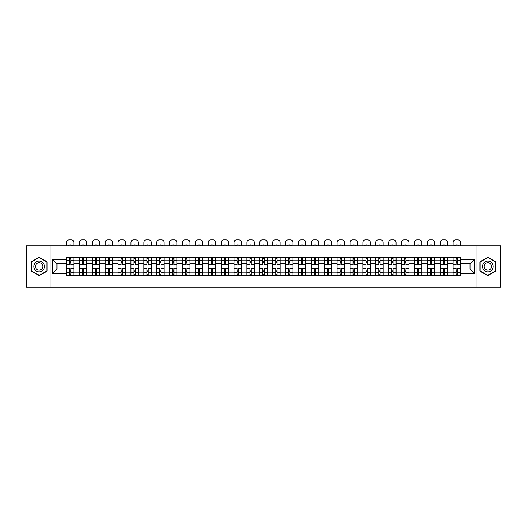 <?xml version="1.0" encoding="UTF-8"?>
<svg xmlns="http://www.w3.org/2000/svg" width="527" height="527" viewBox="0 0 527 527"><rect width="100%" height="100%" fill="white"/><g stroke="black" fill="none" stroke-linecap="round" stroke-linejoin="round"><path stroke-width="0.79" d="M476.033 287.103L500.65 287.103L500.65 245.799L26.35 245.799L26.35 287.103L476.033 287.103L476.033 245.799M79.379 275.331L79.379 260.094L73.932 260.094L73.932 275.331M73.932 260.094L73.932 257.571M79.379 260.094L79.379 257.571M86.817 257.571L86.817 275.331M92.265 275.331L92.265 257.571M99.702 257.571L99.702 275.331M105.15 275.331L105.15 257.571M112.587 257.571L112.587 275.331M118.035 275.331L118.035 257.571M125.472 257.571L125.472 275.331M130.927 275.331L130.927 257.571M138.357 257.571L138.357 275.331M143.812 275.331L143.812 257.571M151.242 257.571L151.242 275.331M156.697 275.331L156.697 257.571M164.128 257.571L164.128 275.331M169.582 275.331L169.582 257.571M177.013 257.571L177.013 275.331M182.467 275.331L182.467 257.571M189.904 257.571L189.904 275.331M195.352 275.331L195.352 257.571M202.79 257.571L202.79 275.331M208.237 275.331L208.237 257.571M215.675 257.571L215.675 275.331M221.123 275.331L221.123 257.571M228.56 257.571L228.56 275.331M234.014 275.331L234.014 257.571M241.445 257.571L241.445 275.331M246.899 275.331L246.899 257.571M254.33 257.571L254.33 275.331M259.785 275.331L259.785 257.571M267.215 257.571L267.215 275.331M272.67 275.331L272.67 257.571M280.1 257.571L280.1 275.331M285.555 275.331L285.555 257.571M292.986 257.571L292.986 275.331M298.44 275.331L298.44 257.571M305.877 257.571L305.877 275.331M311.325 275.331L311.325 257.571M318.763 257.571L318.763 275.331M324.21 275.331L324.21 257.571M331.648 257.571L331.648 275.331M337.096 275.331L337.096 257.571M344.533 257.571L344.533 275.331M349.987 275.331L349.987 257.571M357.418 257.571L357.418 275.331M362.872 275.331L362.872 257.571M370.303 257.571L370.303 275.331M375.758 275.331L375.758 257.571M383.188 257.571L383.188 275.331M388.643 275.331L388.643 257.571M396.073 257.571L396.073 275.331M401.528 275.331L401.528 257.571M408.965 257.571L408.965 275.331M414.413 275.331L414.413 257.571M421.85 257.571L421.85 275.331M427.298 275.331L427.298 257.571M434.735 257.571L434.735 275.331M440.183 275.331L440.183 257.571M447.621 257.571L447.621 275.331M453.068 275.331L453.068 257.571M453.068 269.014L447.621 269.014M440.183 269.014L434.735 269.014M427.298 269.014L421.85 269.014M414.413 269.014L408.965 269.014M401.528 269.014L396.073 269.014M388.643 269.014L383.188 269.014M375.758 269.014L370.303 269.014M362.872 269.014L357.418 269.014M349.987 269.014L344.533 269.014M337.096 269.014L331.648 269.014M324.21 269.014L318.763 269.014M311.325 269.014L305.877 269.014M298.44 269.014L292.986 269.014M285.555 269.014L280.1 269.014M272.67 269.014L267.215 269.014M259.785 269.014L254.33 269.014M246.899 269.014L241.445 269.014M234.014 269.014L228.56 269.014M221.123 269.014L215.675 269.014M208.237 269.014L202.79 269.014M195.352 269.014L189.904 269.014M182.467 269.014L177.013 269.014M169.582 269.014L164.128 269.014M156.697 269.014L151.242 269.014M143.812 269.014L138.357 269.014M130.927 269.014L125.472 269.014M118.035 269.014L112.587 269.014M105.15 269.014L99.702 269.014M92.265 269.014L86.817 269.014M79.379 269.014L73.932 269.014M453.068 263.895L447.621 263.895M440.183 263.895L434.735 263.895M427.298 263.895L421.85 263.895M414.413 263.895L408.965 263.895M401.528 263.895L396.073 263.895M388.643 263.895L383.188 263.895M375.758 263.895L370.303 263.895M362.872 263.895L357.418 263.895M349.987 263.895L344.533 263.895M337.096 263.895L331.648 263.895M324.21 263.895L318.763 263.895M311.325 263.895L305.877 263.895M298.44 263.895L292.986 263.895M285.555 263.895L280.1 263.895M272.67 263.895L267.215 263.895M259.785 263.895L254.33 263.895M246.899 263.895L241.445 263.895M234.014 263.895L228.56 263.895M221.123 263.895L215.675 263.895M208.237 263.895L202.79 263.895M195.352 263.895L189.904 263.895M182.467 263.895L177.013 263.895M169.582 263.895L164.128 263.895M156.697 263.895L151.242 263.895M143.812 263.895L138.357 263.895M130.927 263.895L125.472 263.895M118.035 263.895L112.587 263.895M105.15 263.895L99.702 263.895M92.265 263.895L86.817 263.895M79.379 263.895L73.932 263.895M56.995 269.014L66.494 269.014L66.494 263.895L56.995 263.895L56.995 269.014L52.614 273.394L52.614 259.515L66.494 259.515L66.494 263.895M460.506 263.895L460.506 269.014L470.005 269.014L470.005 263.895L460.506 263.895L460.506 257.571L66.494 257.571L66.494 259.515M460.506 259.515L474.386 259.515L474.386 273.394L460.506 273.394L460.506 269.014M66.494 269.014L66.494 275.331L460.506 275.331L460.506 273.394M66.494 273.394L52.614 273.394M50.967 287.103L50.967 245.799M47.127 261.853L39.156 257.248L31.185 261.853L31.185 271.056L39.156 275.654L47.127 271.056L47.127 261.853M495.815 261.853L487.844 257.248L479.873 261.853L479.873 271.056L487.844 275.654L495.815 271.056L495.815 261.853M70.875 274.093L69.551 274.093M69.551 258.81L70.875 258.81M83.76 274.093L82.436 274.093M82.436 258.81L83.76 258.81M96.645 274.093L95.321 274.093M95.321 258.81L96.645 258.81M109.53 274.093L108.206 274.093M108.206 258.81L109.53 258.81M122.416 274.093L121.091 274.093M121.091 258.81L122.416 258.81M135.301 274.093L133.983 274.093M133.983 258.81L135.301 258.81M148.186 274.093L146.868 274.093M146.868 258.81L148.186 258.81M161.071 274.093L159.753 274.093M159.753 258.81L161.071 258.81M173.963 274.093L172.639 274.093M172.639 258.81L173.963 258.81M186.848 274.093L185.524 274.093M185.524 258.81L186.848 258.81M199.733 274.093L198.409 274.093M198.409 258.81L199.733 258.81M212.618 274.093L211.294 274.093M211.294 258.81L212.618 258.81M225.503 274.093L224.179 274.093M224.179 258.81L225.503 258.81M238.388 274.093L237.064 274.093M237.064 258.81L238.388 258.81M251.274 274.093L249.956 274.093M249.956 258.81L251.274 258.81M264.159 274.093L262.841 274.093M262.841 258.81L264.159 258.81M277.044 274.093L275.726 274.093M275.726 258.81L277.044 258.81M289.936 274.093L288.612 274.093M288.612 258.81L289.936 258.81M302.821 274.093L301.497 274.093M301.497 258.81L302.821 258.81M315.706 274.093L314.382 274.093M314.382 258.81L315.706 258.81M328.591 274.093L327.267 274.093M327.267 258.81L328.591 258.81M341.476 274.093L340.152 274.093M340.152 258.81L341.476 258.81M354.361 274.093L353.037 274.093M353.037 258.81L354.361 258.81M367.247 274.093L365.929 274.093M365.929 258.81L367.247 258.81M380.132 274.093L378.814 274.093M378.814 258.81L380.132 258.81M393.017 274.093L391.699 274.093M391.699 258.81L393.017 258.81M405.909 274.093L404.584 274.093M404.584 258.81L405.909 258.81M418.794 274.093L417.47 274.093M417.47 258.81L418.794 258.81M431.679 274.093L430.355 274.093M430.355 258.81L431.679 258.81M444.564 274.093L443.24 274.093M443.24 258.81L444.564 258.81M457.449 274.093L456.125 274.093M456.125 258.81L457.449 258.81M52.614 259.515L56.995 263.895M470.005 269.014L474.386 273.394M470.005 263.895L474.386 259.515M73.885 275.331L73.885 264.514L70.875 264.514L70.875 257.571M69.551 257.571L69.551 264.514L66.534 264.514L66.534 257.571M73.885 264.514L73.885 257.571M66.534 275.331L66.534 268.395L69.551 268.395L69.551 275.331M70.875 275.331L70.875 268.395L73.885 268.395M69.551 262.696L70.875 262.696M66.534 268.395L66.534 264.514M70.875 270.213L69.551 270.213M70.875 274.257L69.551 274.257M69.551 271.286L70.875 271.286M70.875 261.623L69.551 261.623M69.551 258.645L70.875 258.645M73.885 245.799L73.885 242.374A2.477 2.477 0 0 0 71.409 239.897L69.011 239.897A2.477 2.477 0 0 0 66.534 242.374L66.534 245.799M68.312 245.799L68.312 245.22A5.118 5.118 0 0 1 72.113 245.22L72.113 245.799M34.505 269.139A5.369 5.369 0 0 0 41.837 271.102A5.369 5.369 0 0 0 43.8 263.77A5.369 5.369 0 0 0 36.468 261.8A5.369 5.369 0 0 0 34.505 269.139M35.968 268.289A3.676 3.676 0 0 0 40.994 269.64A3.676 3.676 0 0 0 42.338 264.613A3.676 3.676 0 0 0 37.318 263.269A3.676 3.676 0 0 0 35.968 268.289M39.156 257.532L46.877 261.991L46.877 270.911L39.156 275.371L31.429 270.911L31.429 261.991L39.156 257.532M483.2 269.139A5.369 5.369 0 0 0 490.532 271.102A5.369 5.369 0 0 0 492.495 263.77A5.369 5.369 0 0 0 485.163 261.8A5.369 5.369 0 0 0 483.2 269.139M484.662 268.289A3.676 3.676 0 0 0 489.682 269.64A3.676 3.676 0 0 0 491.032 264.613A3.676 3.676 0 0 0 486.006 263.269A3.676 3.676 0 0 0 484.662 268.289M487.844 257.532L495.571 261.991L495.571 270.911L487.844 275.371L480.123 270.911L480.123 261.991L487.844 257.532M86.771 275.331L86.771 264.514L83.76 264.514L83.76 257.571M82.436 257.571L82.436 264.514L79.419 264.514L79.419 257.571M86.771 264.514L86.771 257.571M79.419 275.331L79.419 268.395L82.436 268.395L82.436 275.331M83.76 275.331L83.76 268.395L86.771 268.395M82.436 262.696L83.76 262.696M79.419 268.395L79.419 264.514M83.76 270.213L82.436 270.213M83.76 274.257L82.436 274.257M82.436 271.286L83.76 271.286M83.76 261.623L82.436 261.623M82.436 258.645L83.76 258.645M86.771 245.799L86.771 242.374A2.477 2.477 0 0 0 84.294 239.897L81.902 239.897A2.477 2.477 0 0 0 79.419 242.374L79.419 245.799M81.198 245.799L81.198 245.22A5.118 5.118 0 0 1 84.999 245.22L84.999 245.799M99.662 275.331L99.662 264.514L96.645 264.514L96.645 257.571M95.321 257.571L95.321 264.514L92.311 264.514L92.311 257.571M99.662 264.514L99.662 257.571M92.311 275.331L92.311 268.395L95.321 268.395L95.321 275.331M96.645 275.331L96.645 268.395L99.662 268.395M95.321 262.696L96.645 262.696M92.311 268.395L92.311 264.514M96.645 270.213L95.321 270.213M96.645 274.257L95.321 274.257M95.321 271.286L96.645 271.286M96.645 261.623L95.321 261.623M95.321 258.645L96.645 258.645M99.662 245.799L99.662 242.374A2.477 2.477 0 0 0 97.179 239.897L94.788 239.897A2.477 2.477 0 0 0 92.311 242.374L92.311 245.799M94.083 245.799L94.083 245.22A5.118 5.118 0 0 1 97.884 245.22L97.884 245.799M112.547 275.331L112.547 264.514L109.53 264.514L109.53 257.571M108.206 257.571L108.206 264.514L105.196 264.514L105.196 257.571M112.547 264.514L112.547 257.571M105.196 275.331L105.196 268.395L108.206 268.395L108.206 275.331M109.53 275.331L109.53 268.395L112.547 268.395M108.206 262.696L109.53 262.696M105.196 268.395L105.196 264.514M109.53 270.213L108.206 270.213M109.53 274.257L108.206 274.257M108.206 271.286L109.53 271.286M109.53 261.623L108.206 261.623M108.206 258.645L109.53 258.645M112.547 245.799L112.547 242.374A2.477 2.477 0 0 0 110.064 239.897L107.673 239.897A2.477 2.477 0 0 0 105.196 242.374L105.196 245.799M106.968 245.799L106.968 245.22A5.118 5.118 0 0 1 110.769 245.22L110.769 245.799M125.433 275.331L125.433 264.514L122.416 264.514L122.416 257.571M121.091 257.571L121.091 264.514L118.081 264.514L118.081 257.571M125.433 264.514L125.433 257.571M118.081 275.331L118.081 268.395L121.091 268.395L121.091 275.331M122.416 275.331L122.416 268.395L125.433 268.395M121.091 262.696L122.416 262.696M118.081 268.395L118.081 264.514M122.416 270.213L121.091 270.213M122.416 274.257L121.091 274.257M121.091 271.286L122.416 271.286M122.416 261.623L121.091 261.623M121.091 258.645L122.416 258.645M125.433 245.799L125.433 242.374A2.477 2.477 0 0 0 122.956 239.897L120.558 239.897A2.477 2.477 0 0 0 118.081 242.374L118.081 245.799M119.853 245.799L119.853 245.22A5.118 5.118 0 0 1 123.654 245.22L123.654 245.799M138.318 275.331L138.318 264.514L135.301 264.514L135.301 257.571M133.983 257.571L133.983 264.514L130.966 264.514L130.966 257.571M138.318 264.514L138.318 257.571M130.966 275.331L130.966 268.395L133.983 268.395L133.983 275.331M135.301 275.331L135.301 268.395L138.318 268.395M133.983 262.696L135.301 262.696M130.966 268.395L130.966 264.514M135.301 270.213L133.983 270.213M135.301 274.257L133.983 274.257M133.983 271.286L135.301 271.286M135.301 261.623L133.983 261.623M133.983 258.645L135.301 258.645M138.318 245.799L138.318 242.374A2.477 2.477 0 0 0 135.841 239.897L133.443 239.897A2.477 2.477 0 0 0 130.966 242.374L130.966 245.799M132.738 245.799L132.738 245.22A5.118 5.118 0 0 1 136.539 245.22L136.539 245.799M151.203 275.331L151.203 264.514L148.186 264.514L148.186 257.571M146.868 257.571L146.868 264.514L143.851 264.514L143.851 257.571M151.203 264.514L151.203 257.571M143.851 275.331L143.851 268.395L146.868 268.395L146.868 275.331M148.186 275.331L148.186 268.395L151.203 268.395M146.868 262.696L148.186 262.696M143.851 268.395L143.851 264.514M148.186 270.213L146.868 270.213M148.186 274.257L146.868 274.257M146.868 271.286L148.186 271.286M148.186 261.623L146.868 261.623M146.868 258.645L148.186 258.645M151.203 245.799L151.203 242.374A2.477 2.477 0 0 0 148.726 239.897L146.328 239.897A2.477 2.477 0 0 0 143.851 242.374L143.851 245.799M145.63 245.799L145.63 245.22A5.118 5.118 0 0 1 149.424 245.22L149.424 245.799M164.088 275.331L164.088 264.514L161.071 264.514L161.071 257.571M159.753 257.571L159.753 264.514L156.736 264.514L156.736 257.571M164.088 264.514L164.088 257.571M156.736 275.331L156.736 268.395L159.753 268.395L159.753 275.331M161.071 275.331L161.071 268.395L164.088 268.395M159.753 262.696L161.071 262.696M156.736 268.395L156.736 264.514M161.071 270.213L159.753 270.213M161.071 274.257L159.753 274.257M159.753 271.286L161.071 271.286M161.071 261.623L159.753 261.623M159.753 258.645L161.071 258.645M164.088 245.799L164.088 242.374A2.477 2.477 0 0 0 161.611 239.897L159.213 239.897A2.477 2.477 0 0 0 156.736 242.374L156.736 245.799M158.515 245.799L158.515 245.22A5.118 5.118 0 0 1 162.309 245.22L162.309 245.799M176.973 275.331L176.973 264.514L173.963 264.514L173.963 257.571M172.639 257.571L172.639 264.514L169.622 264.514L169.622 257.571M176.973 264.514L176.973 257.571M169.622 275.331L169.622 268.395L172.639 268.395L172.639 275.331M173.963 275.331L173.963 268.395L176.973 268.395M172.639 262.696L173.963 262.696M169.622 268.395L169.622 264.514M173.963 270.213L172.639 270.213M173.963 274.257L172.639 274.257M172.639 271.286L173.963 271.286M173.963 261.623L172.639 261.623M172.639 258.645L173.963 258.645M176.973 245.799L176.973 242.374A2.477 2.477 0 0 0 174.496 239.897L172.098 239.897A2.477 2.477 0 0 0 169.622 242.374L169.622 245.799M171.4 245.799L171.4 245.22A5.118 5.118 0 0 1 175.201 245.22L175.201 245.799M189.858 275.331L189.858 264.514L186.848 264.514L186.848 257.571M185.524 257.571L185.524 264.514L182.507 264.514L182.507 257.571M189.858 264.514L189.858 257.571M182.507 275.331L182.507 268.395L185.524 268.395L185.524 275.331M186.848 275.331L186.848 268.395L189.858 268.395M185.524 262.696L186.848 262.696M182.507 268.395L182.507 264.514M186.848 270.213L185.524 270.213M186.848 274.257L185.524 274.257M185.524 271.286L186.848 271.286M186.848 261.623L185.524 261.623M185.524 258.645L186.848 258.645M189.858 245.799L189.858 242.374A2.477 2.477 0 0 0 187.381 239.897L184.99 239.897A2.477 2.477 0 0 0 182.507 242.374L182.507 245.799M184.285 245.799L184.285 245.22A5.118 5.118 0 0 1 188.086 245.22L188.086 245.799M202.743 275.331L202.743 264.514L199.733 264.514L199.733 257.571M198.409 257.571L198.409 264.514L195.392 264.514L195.392 257.571M202.743 264.514L202.743 257.571M195.392 275.331L195.392 268.395L198.409 268.395L198.409 275.331M199.733 275.331L199.733 268.395L202.743 268.395M198.409 262.696L199.733 262.696M195.392 268.395L195.392 264.514M199.733 270.213L198.409 270.213M199.733 274.257L198.409 274.257M198.409 271.286L199.733 271.286M199.733 261.623L198.409 261.623M198.409 258.645L199.733 258.645M202.743 245.799L202.743 242.374A2.477 2.477 0 0 0 200.267 239.897L197.875 239.897A2.477 2.477 0 0 0 195.392 242.374L195.392 245.799M197.17 245.799L197.17 245.22A5.118 5.118 0 0 1 200.971 245.22L200.971 245.799M215.635 275.331L215.635 264.514L212.618 264.514L212.618 257.571M211.294 257.571L211.294 264.514L208.284 264.514L208.284 257.571M215.635 264.514L215.635 257.571M208.284 275.331L208.284 268.395L211.294 268.395L211.294 275.331M212.618 275.331L212.618 268.395L215.635 268.395M211.294 262.696L212.618 262.696M208.284 268.395L208.284 264.514M212.618 270.213L211.294 270.213M212.618 274.257L211.294 274.257M211.294 271.286L212.618 271.286M212.618 261.623L211.294 261.623M211.294 258.645L212.618 258.645M215.635 245.799L215.635 242.374A2.477 2.477 0 0 0 213.152 239.897L210.76 239.897A2.477 2.477 0 0 0 208.284 242.374L208.284 245.799M210.056 245.799L210.056 245.22A5.118 5.118 0 0 1 213.857 245.22L213.857 245.799M228.52 275.331L228.52 264.514L225.503 264.514L225.503 257.571M224.179 257.571L224.179 264.514L221.169 264.514L221.169 257.571M228.52 264.514L228.52 257.571M221.169 275.331L221.169 268.395L224.179 268.395L224.179 275.331M225.503 275.331L225.503 268.395L228.52 268.395M224.179 262.696L225.503 262.696M221.169 268.395L221.169 264.514M225.503 270.213L224.179 270.213M225.503 274.257L224.179 274.257M224.179 271.286L225.503 271.286M225.503 261.623L224.179 261.623M224.179 258.645L225.503 258.645M228.52 245.799L228.52 242.374A2.477 2.477 0 0 0 226.037 239.897L223.646 239.897A2.477 2.477 0 0 0 221.169 242.374L221.169 245.799M222.941 245.799L222.941 245.22A5.118 5.118 0 0 1 226.742 245.22L226.742 245.799M241.406 275.331L241.406 264.514L238.388 264.514L238.388 257.571M237.064 257.571L237.064 264.514L234.054 264.514L234.054 257.571M241.406 264.514L241.406 257.571M234.054 275.331L234.054 268.395L237.064 268.395L237.064 275.331M238.388 275.331L238.388 268.395L241.406 268.395M237.064 262.696L238.388 262.696M234.054 268.395L234.054 264.514M238.388 270.213L237.064 270.213M238.388 274.257L237.064 274.257M237.064 271.286L238.388 271.286M238.388 261.623L237.064 261.623M237.064 258.645L238.388 258.645M241.406 245.799L241.406 242.374A2.477 2.477 0 0 0 238.929 239.897L236.531 239.897A2.477 2.477 0 0 0 234.054 242.374L234.054 245.799M235.826 245.799L235.826 245.22A5.118 5.118 0 0 1 239.627 245.22L239.627 245.799M254.291 275.331L254.291 264.514L251.274 264.514L251.274 257.571M249.956 257.571L249.956 264.514L246.939 264.514L246.939 257.571M254.291 264.514L254.291 257.571M246.939 275.331L246.939 268.395L249.956 268.395L249.956 275.331M251.274 275.331L251.274 268.395L254.291 268.395M249.956 262.696L251.274 262.696M246.939 268.395L246.939 264.514M251.274 270.213L249.956 270.213M251.274 274.257L249.956 274.257M249.956 271.286L251.274 271.286M251.274 261.623L249.956 261.623M249.956 258.645L251.274 258.645M254.291 245.799L254.291 242.374A2.477 2.477 0 0 0 251.814 239.897L249.416 239.897A2.477 2.477 0 0 0 246.939 242.374L246.939 245.799M248.711 245.799L248.711 245.22A5.118 5.118 0 0 1 252.512 245.22L252.512 245.799M267.176 275.331L267.176 264.514L264.159 264.514L264.159 257.571M262.841 257.571L262.841 264.514L259.824 264.514L259.824 257.571M267.176 264.514L267.176 257.571M259.824 275.331L259.824 268.395L262.841 268.395L262.841 275.331M264.159 275.331L264.159 268.395L267.176 268.395M262.841 262.696L264.159 262.696M259.824 268.395L259.824 264.514M264.159 270.213L262.841 270.213M264.159 274.257L262.841 274.257M262.841 271.286L264.159 271.286M264.159 261.623L262.841 261.623M262.841 258.645L264.159 258.645M267.176 245.799L267.176 242.374A2.477 2.477 0 0 0 264.699 239.897L262.301 239.897A2.477 2.477 0 0 0 259.824 242.374L259.824 245.799M261.603 245.799L261.603 245.22A5.118 5.118 0 0 1 265.397 245.22L265.397 245.799M280.061 275.331L280.061 264.514L277.044 264.514L277.044 257.571M275.726 257.571L275.726 264.514L272.709 264.514L272.709 257.571M280.061 264.514L280.061 257.571M272.709 275.331L272.709 268.395L275.726 268.395L275.726 275.331M277.044 275.331L277.044 268.395L280.061 268.395M275.726 262.696L277.044 262.696M272.709 268.395L272.709 264.514M277.044 270.213L275.726 270.213M277.044 274.257L275.726 274.257M275.726 271.286L277.044 271.286M277.044 261.623L275.726 261.623M275.726 258.645L277.044 258.645M280.061 245.799L280.061 242.374A2.477 2.477 0 0 0 277.584 239.897L275.186 239.897A2.477 2.477 0 0 0 272.709 242.374L272.709 245.799M274.488 245.799L274.488 245.22A5.118 5.118 0 0 1 278.289 245.22L278.289 245.799M292.946 275.331L292.946 264.514L289.936 264.514L289.936 257.571M288.612 257.571L288.612 264.514L285.594 264.514L285.594 257.571M292.946 264.514L292.946 257.571M285.594 275.331L285.594 268.395L288.612 268.395L288.612 275.331M289.936 275.331L289.936 268.395L292.946 268.395M288.612 262.696L289.936 262.696M285.594 268.395L285.594 264.514M289.936 270.213L288.612 270.213M289.936 274.257L288.612 274.257M288.612 271.286L289.936 271.286M289.936 261.623L288.612 261.623M288.612 258.645L289.936 258.645M292.946 245.799L292.946 242.374A2.477 2.477 0 0 0 290.469 239.897L288.071 239.897A2.477 2.477 0 0 0 285.594 242.374L285.594 245.799M287.373 245.799L287.373 245.22A5.118 5.118 0 0 1 291.174 245.22L291.174 245.799M305.831 275.331L305.831 264.514L302.821 264.514L302.821 257.571M301.497 257.571L301.497 264.514L298.48 264.514L298.48 257.571M305.831 264.514L305.831 257.571M298.48 275.331L298.48 268.395L301.497 268.395L301.497 275.331M302.821 275.331L302.821 268.395L305.831 268.395M301.497 262.696L302.821 262.696M298.48 268.395L298.48 264.514M302.821 270.213L301.497 270.213M302.821 274.257L301.497 274.257M301.497 271.286L302.821 271.286M302.821 261.623L301.497 261.623M301.497 258.645L302.821 258.645M305.831 245.799L305.831 242.374A2.477 2.477 0 0 0 303.354 239.897L300.963 239.897A2.477 2.477 0 0 0 298.48 242.374L298.48 245.799M300.258 245.799L300.258 245.22A5.118 5.118 0 0 1 304.059 245.22L304.059 245.799M318.716 275.331L318.716 264.514L315.706 264.514L315.706 257.571M314.382 257.571L314.382 264.514L311.365 264.514L311.365 257.571M318.716 264.514L318.716 257.571M311.365 275.331L311.365 268.395L314.382 268.395L314.382 275.331M315.706 275.331L315.706 268.395L318.716 268.395M314.382 262.696L315.706 262.696M311.365 268.395L311.365 264.514M315.706 270.213L314.382 270.213M315.706 274.257L314.382 274.257M314.382 271.286L315.706 271.286M315.706 261.623L314.382 261.623M314.382 258.645L315.706 258.645M318.716 245.799L318.716 242.374A2.477 2.477 0 0 0 316.24 239.897L313.848 239.897A2.477 2.477 0 0 0 311.365 242.374L311.365 245.799M313.143 245.799L313.143 245.22A5.118 5.118 0 0 1 316.944 245.22L316.944 245.799M331.608 275.331L331.608 264.514L328.591 264.514L328.591 257.571M327.267 257.571L327.267 264.514L324.257 264.514L324.257 257.571M331.608 264.514L331.608 257.571M324.257 275.331L324.257 268.395L327.267 268.395L327.267 275.331M328.591 275.331L328.591 268.395L331.608 268.395M327.267 262.696L328.591 262.696M324.257 268.395L324.257 264.514M328.591 270.213L327.267 270.213M328.591 274.257L327.267 274.257M327.267 271.286L328.591 271.286M328.591 261.623L327.267 261.623M327.267 258.645L328.591 258.645M331.608 245.799L331.608 242.374A2.477 2.477 0 0 0 329.125 239.897L326.733 239.897A2.477 2.477 0 0 0 324.257 242.374L324.257 245.799M326.029 245.799L326.029 245.22A5.118 5.118 0 0 1 329.83 245.22L329.83 245.799M344.493 275.331L344.493 264.514L341.476 264.514L341.476 257.571M340.152 257.571L340.152 264.514L337.142 264.514L337.142 257.571M344.493 264.514L344.493 257.571M337.142 275.331L337.142 268.395L340.152 268.395L340.152 275.331M341.476 275.331L341.476 268.395L344.493 268.395M340.152 262.696L341.476 262.696M337.142 268.395L337.142 264.514M341.476 270.213L340.152 270.213M341.476 274.257L340.152 274.257M340.152 271.286L341.476 271.286M341.476 261.623L340.152 261.623M340.152 258.645L341.476 258.645M344.493 245.799L344.493 242.374A2.477 2.477 0 0 0 342.01 239.897L339.619 239.897A2.477 2.477 0 0 0 337.142 242.374L337.142 245.799M338.914 245.799L338.914 245.22A5.118 5.118 0 0 1 342.715 245.22L342.715 245.799M357.378 275.331L357.378 264.514L354.361 264.514L354.361 257.571M353.037 257.571L353.037 264.514L350.027 264.514L350.027 257.571M357.378 264.514L357.378 257.571M350.027 275.331L350.027 268.395L353.037 268.395L353.037 275.331M354.361 275.331L354.361 268.395L357.378 268.395M353.037 262.696L354.361 262.696M350.027 268.395L350.027 264.514M354.361 270.213L353.037 270.213M354.361 274.257L353.037 274.257M353.037 271.286L354.361 271.286M354.361 261.623L353.037 261.623M353.037 258.645L354.361 258.645M357.378 245.799L357.378 242.374A2.477 2.477 0 0 0 354.902 239.897L352.504 239.897A2.477 2.477 0 0 0 350.027 242.374L350.027 245.799M351.799 245.799L351.799 245.22A5.118 5.118 0 0 1 355.6 245.22L355.6 245.799M370.264 275.331L370.264 264.514L367.247 264.514L367.247 257.571M365.929 257.571L365.929 264.514L362.912 264.514L362.912 257.571M370.264 264.514L370.264 257.571M362.912 275.331L362.912 268.395L365.929 268.395L365.929 275.331M367.247 275.331L367.247 268.395L370.264 268.395M365.929 262.696L367.247 262.696M362.912 268.395L362.912 264.514M367.247 270.213L365.929 270.213M367.247 274.257L365.929 274.257M365.929 271.286L367.247 271.286M367.247 261.623L365.929 261.623M365.929 258.645L367.247 258.645M370.264 245.799L370.264 242.374A2.477 2.477 0 0 0 367.787 239.897L365.389 239.897A2.477 2.477 0 0 0 362.912 242.374L362.912 245.799M364.691 245.799L364.691 245.22A5.118 5.118 0 0 1 368.485 245.22L368.485 245.799M383.149 275.331L383.149 264.514L380.132 264.514L380.132 257.571M378.814 257.571L378.814 264.514L375.797 264.514L375.797 257.571M383.149 264.514L383.149 257.571M375.797 275.331L375.797 268.395L378.814 268.395L378.814 275.331M380.132 275.331L380.132 268.395L383.149 268.395M378.814 262.696L380.132 262.696M375.797 268.395L375.797 264.514M380.132 270.213L378.814 270.213M380.132 274.257L378.814 274.257M378.814 271.286L380.132 271.286M380.132 261.623L378.814 261.623M378.814 258.645L380.132 258.645M383.149 245.799L383.149 242.374A2.477 2.477 0 0 0 380.672 239.897L378.274 239.897A2.477 2.477 0 0 0 375.797 242.374L375.797 245.799M377.576 245.799L377.576 245.22A5.118 5.118 0 0 1 381.37 245.22L381.37 245.799M396.034 275.331L396.034 264.514L393.017 264.514L393.017 257.571M391.699 257.571L391.699 264.514L388.682 264.514L388.682 257.571M396.034 264.514L396.034 257.571M388.682 275.331L388.682 268.395L391.699 268.395L391.699 275.331M393.017 275.331L393.017 268.395L396.034 268.395M391.699 262.696L393.017 262.696M388.682 268.395L388.682 264.514M393.017 270.213L391.699 270.213M393.017 274.257L391.699 274.257M391.699 271.286L393.017 271.286M393.017 261.623L391.699 261.623M391.699 258.645L393.017 258.645M396.034 245.799L396.034 242.374A2.477 2.477 0 0 0 393.557 239.897L391.159 239.897A2.477 2.477 0 0 0 388.682 242.374L388.682 245.799M390.461 245.799L390.461 245.22A5.118 5.118 0 0 1 394.262 245.22L394.262 245.799M408.919 275.331L408.919 264.514L405.909 264.514L405.909 257.571M404.584 257.571L404.584 264.514L401.567 264.514L401.567 257.571M408.919 264.514L408.919 257.571M401.567 275.331L401.567 268.395L404.584 268.395L404.584 275.331M405.909 275.331L405.909 268.395L408.919 268.395M404.584 262.696L405.909 262.696M401.567 268.395L401.567 264.514M405.909 270.213L404.584 270.213M405.909 274.257L404.584 274.257M404.584 271.286L405.909 271.286M405.909 261.623L404.584 261.623M404.584 258.645L405.909 258.645M408.919 245.799L408.919 242.374A2.477 2.477 0 0 0 406.442 239.897L404.044 239.897A2.477 2.477 0 0 0 401.567 242.374L401.567 245.799M403.346 245.799L403.346 245.22A5.118 5.118 0 0 1 407.147 245.22L407.147 245.799M421.804 275.331L421.804 264.514L418.794 264.514L418.794 257.571M417.47 257.571L417.47 264.514L414.453 264.514L414.453 257.571M421.804 264.514L421.804 257.571M414.453 275.331L414.453 268.395L417.47 268.395L417.47 275.331M418.794 275.331L418.794 268.395L421.804 268.395M417.47 262.696L418.794 262.696M414.453 268.395L414.453 264.514M418.794 270.213L417.47 270.213M418.794 274.257L417.47 274.257M417.47 271.286L418.794 271.286M418.794 261.623L417.47 261.623M417.47 258.645L418.794 258.645M421.804 245.799L421.804 242.374A2.477 2.477 0 0 0 419.327 239.897L416.936 239.897A2.477 2.477 0 0 0 414.453 242.374L414.453 245.799M416.231 245.799L416.231 245.22A5.118 5.118 0 0 1 420.032 245.22L420.032 245.799M434.689 275.331L434.689 264.514L431.679 264.514L431.679 257.571M430.355 257.571L430.355 264.514L427.338 264.514L427.338 257.571M434.689 264.514L434.689 257.571M427.338 275.331L427.338 268.395L430.355 268.395L430.355 275.331M431.679 275.331L431.679 268.395L434.689 268.395M430.355 262.696L431.679 262.696M427.338 268.395L427.338 264.514M431.679 270.213L430.355 270.213M431.679 274.257L430.355 274.257M430.355 271.286L431.679 271.286M431.679 261.623L430.355 261.623M430.355 258.645L431.679 258.645M434.689 245.799L434.689 242.374A2.477 2.477 0 0 0 432.212 239.897L429.821 239.897A2.477 2.477 0 0 0 427.338 242.374L427.338 245.799M429.116 245.799L429.116 245.22A5.118 5.118 0 0 1 432.917 245.22L432.917 245.799M447.581 275.331L447.581 264.514L444.564 264.514L444.564 257.571M443.24 257.571L443.24 264.514L440.229 264.514L440.229 257.571M447.581 264.514L447.581 257.571M440.229 275.331L440.229 268.395L443.24 268.395L443.24 275.331M444.564 275.331L444.564 268.395L447.581 268.395M443.24 262.696L444.564 262.696M440.229 268.395L440.229 264.514M444.564 270.213L443.24 270.213M444.564 274.257L443.24 274.257M443.24 271.286L444.564 271.286M444.564 261.623L443.24 261.623M443.24 258.645L444.564 258.645M447.581 245.799L447.581 242.374A2.477 2.477 0 0 0 445.098 239.897L442.706 239.897A2.477 2.477 0 0 0 440.229 242.374L440.229 245.799M442.001 245.799L442.001 245.22A5.118 5.118 0 0 1 445.802 245.22L445.802 245.799M460.466 275.331L460.466 264.514L457.449 264.514L457.449 257.571M456.125 257.571L456.125 264.514L453.115 264.514L453.115 257.571M460.466 264.514L460.466 257.571M453.115 275.331L453.115 268.395L456.125 268.395L456.125 275.331M457.449 275.331L457.449 268.395L460.466 268.395M456.125 262.696L457.449 262.696M453.115 268.395L453.115 264.514M457.449 270.213L456.125 270.213M457.449 274.257L456.125 274.257M456.125 271.286L457.449 271.286M457.449 261.623L456.125 261.623M456.125 258.645L457.449 258.645M460.466 245.799L460.466 242.374A2.477 2.477 0 0 0 457.989 239.897L455.591 239.897A2.477 2.477 0 0 0 453.115 242.374L453.115 245.799M454.887 245.799L454.887 245.22A5.118 5.118 0 0 1 458.688 245.22L458.688 245.799M440.183 260.094L434.735 260.094M427.298 260.094L421.85 260.094M414.413 260.094L408.965 260.094M401.528 260.094L396.073 260.094M388.643 260.094L383.188 260.094M375.758 260.094L370.303 260.094M362.872 260.094L357.418 260.094M349.987 260.094L344.533 260.094M337.096 260.094L331.648 260.094M324.21 260.094L318.763 260.094M311.325 260.094L305.877 260.094M298.44 260.094L292.986 260.094M285.555 260.094L280.1 260.094M272.67 260.094L267.215 260.094M259.785 260.094L254.33 260.094M246.899 260.094L241.445 260.094M234.014 260.094L228.56 260.094M221.123 260.094L215.675 260.094M208.237 260.094L202.79 260.094M195.352 260.094L189.904 260.094M182.467 260.094L177.013 260.094M169.582 260.094L164.128 260.094M156.697 260.094L151.242 260.094M143.812 260.094L138.357 260.094M130.927 260.094L125.472 260.094M118.035 260.094L112.587 260.094M105.15 260.094L99.702 260.094M92.265 260.094L86.817 260.094M453.068 260.094L447.621 260.094M440.183 272.815L434.735 272.815M427.298 272.815L421.85 272.815M414.413 272.815L408.965 272.815M401.528 272.815L396.073 272.815M388.643 272.815L383.188 272.815M375.758 272.815L370.303 272.815M362.872 272.815L357.418 272.815M349.987 272.815L344.533 272.815M337.096 272.815L331.648 272.815M324.21 272.815L318.763 272.815M311.325 272.815L305.877 272.815M298.44 272.815L292.986 272.815M285.555 272.815L280.1 272.815M272.67 272.815L267.215 272.815M259.785 272.815L254.33 272.815M246.899 272.815L241.445 272.815M234.014 272.815L228.56 272.815M221.123 272.815L215.675 272.815M208.237 272.815L202.79 272.815M195.352 272.815L189.904 272.815M182.467 272.815L177.013 272.815M169.582 272.815L164.128 272.815M156.697 272.815L151.242 272.815M143.812 272.815L138.357 272.815M130.927 272.815L125.472 272.815M118.035 272.815L112.587 272.815M105.15 272.815L99.702 272.815M92.265 272.815L86.817 272.815M79.379 272.815L73.932 272.815M453.068 272.815L447.621 272.815M73.885 260.424L70.875 260.424M69.551 260.424L66.534 260.424M69.551 260.536L66.534 260.536M69.551 272.373L66.534 272.373M69.551 272.485L66.534 272.485M73.885 272.485L70.875 272.485M73.885 260.536L70.875 260.536M73.885 272.373L70.875 272.373M86.771 260.424L83.76 260.424M82.436 260.424L79.419 260.424M82.436 260.536L79.419 260.536M82.436 272.373L79.419 272.373M82.436 272.485L79.419 272.485M86.771 272.485L83.76 272.485M86.771 260.536L83.76 260.536M86.771 272.373L83.76 272.373M99.662 260.424L96.645 260.424M95.321 260.424L92.311 260.424M95.321 260.536L92.311 260.536M95.321 272.373L92.311 272.373M95.321 272.485L92.311 272.485M99.662 272.485L96.645 272.485M99.662 260.536L96.645 260.536M99.662 272.373L96.645 272.373M112.547 260.424L109.53 260.424M108.206 260.424L105.196 260.424M108.206 260.536L105.196 260.536M108.206 272.373L105.196 272.373M108.206 272.485L105.196 272.485M112.547 272.485L109.53 272.485M112.547 260.536L109.53 260.536M112.547 272.373L109.53 272.373M125.433 260.424L122.416 260.424M121.091 260.424L118.081 260.424M121.091 260.536L118.081 260.536M121.091 272.373L118.081 272.373M121.091 272.485L118.081 272.485M125.433 272.485L122.416 272.485M125.433 260.536L122.416 260.536M125.433 272.373L122.416 272.373M138.318 260.424L135.301 260.424M133.983 260.424L130.966 260.424M133.983 260.536L130.966 260.536M133.983 272.373L130.966 272.373M133.983 272.485L130.966 272.485M138.318 272.485L135.301 272.485M138.318 260.536L135.301 260.536M138.318 272.373L135.301 272.373M151.203 260.424L148.186 260.424M146.868 260.424L143.851 260.424M146.868 260.536L143.851 260.536M146.868 272.373L143.851 272.373M146.868 272.485L143.851 272.485M151.203 272.485L148.186 272.485M151.203 260.536L148.186 260.536M151.203 272.373L148.186 272.373M164.088 260.424L161.071 260.424M159.753 260.424L156.736 260.424M159.753 260.536L156.736 260.536M159.753 272.373L156.736 272.373M159.753 272.485L156.736 272.485M164.088 272.485L161.071 272.485M164.088 260.536L161.071 260.536M164.088 272.373L161.071 272.373M176.973 260.424L173.963 260.424M172.639 260.424L169.622 260.424M172.639 260.536L169.622 260.536M172.639 272.373L169.622 272.373M172.639 272.485L169.622 272.485M176.973 272.485L173.963 272.485M176.973 260.536L173.963 260.536M176.973 272.373L173.963 272.373M189.858 260.424L186.848 260.424M185.524 260.424L182.507 260.424M185.524 260.536L182.507 260.536M185.524 272.373L182.507 272.373M185.524 272.485L182.507 272.485M189.858 272.485L186.848 272.485M189.858 260.536L186.848 260.536M189.858 272.373L186.848 272.373M202.743 260.424L199.733 260.424M198.409 260.424L195.392 260.424M198.409 260.536L195.392 260.536M198.409 272.373L195.392 272.373M198.409 272.485L195.392 272.485M202.743 272.485L199.733 272.485M202.743 260.536L199.733 260.536M202.743 272.373L199.733 272.373M215.635 260.424L212.618 260.424M211.294 260.424L208.284 260.424M211.294 260.536L208.284 260.536M211.294 272.373L208.284 272.373M211.294 272.485L208.284 272.485M215.635 272.485L212.618 272.485M215.635 260.536L212.618 260.536M215.635 272.373L212.618 272.373M228.52 260.424L225.503 260.424M224.179 260.424L221.169 260.424M224.179 260.536L221.169 260.536M224.179 272.373L221.169 272.373M224.179 272.485L221.169 272.485M228.52 272.485L225.503 272.485M228.52 260.536L225.503 260.536M228.52 272.373L225.503 272.373M241.406 260.424L238.388 260.424M237.064 260.424L234.054 260.424M237.064 260.536L234.054 260.536M237.064 272.373L234.054 272.373M237.064 272.485L234.054 272.485M241.406 272.485L238.388 272.485M241.406 260.536L238.388 260.536M241.406 272.373L238.388 272.373M254.291 260.424L251.274 260.424M249.956 260.424L246.939 260.424M249.956 260.536L246.939 260.536M249.956 272.373L246.939 272.373M249.956 272.485L246.939 272.485M254.291 272.485L251.274 272.485M254.291 260.536L251.274 260.536M254.291 272.373L251.274 272.373M267.176 260.424L264.159 260.424M262.841 260.424L259.824 260.424M262.841 260.536L259.824 260.536M262.841 272.373L259.824 272.373M262.841 272.485L259.824 272.485M267.176 272.485L264.159 272.485M267.176 260.536L264.159 260.536M267.176 272.373L264.159 272.373M280.061 260.424L277.044 260.424M275.726 260.424L272.709 260.424M275.726 260.536L272.709 260.536M275.726 272.373L272.709 272.373M275.726 272.485L272.709 272.485M280.061 272.485L277.044 272.485M280.061 260.536L277.044 260.536M280.061 272.373L277.044 272.373M292.946 260.424L289.936 260.424M288.612 260.424L285.594 260.424M288.612 260.536L285.594 260.536M288.612 272.373L285.594 272.373M288.612 272.485L285.594 272.485M292.946 272.485L289.936 272.485M292.946 260.536L289.936 260.536M292.946 272.373L289.936 272.373M305.831 260.424L302.821 260.424M301.497 260.424L298.48 260.424M301.497 260.536L298.48 260.536M301.497 272.373L298.48 272.373M301.497 272.485L298.48 272.485M305.831 272.485L302.821 272.485M305.831 260.536L302.821 260.536M305.831 272.373L302.821 272.373M318.716 260.424L315.706 260.424M314.382 260.424L311.365 260.424M314.382 260.536L311.365 260.536M314.382 272.373L311.365 272.373M314.382 272.485L311.365 272.485M318.716 272.485L315.706 272.485M318.716 260.536L315.706 260.536M318.716 272.373L315.706 272.373M331.608 260.424L328.591 260.424M327.267 260.424L324.257 260.424M327.267 260.536L324.257 260.536M327.267 272.373L324.257 272.373M327.267 272.485L324.257 272.485M331.608 272.485L328.591 272.485M331.608 260.536L328.591 260.536M331.608 272.373L328.591 272.373M344.493 260.424L341.476 260.424M340.152 260.424L337.142 260.424M340.152 260.536L337.142 260.536M340.152 272.373L337.142 272.373M340.152 272.485L337.142 272.485M344.493 272.485L341.476 272.485M344.493 260.536L341.476 260.536M344.493 272.373L341.476 272.373M357.378 260.424L354.361 260.424M353.037 260.424L350.027 260.424M353.037 260.536L350.027 260.536M353.037 272.373L350.027 272.373M353.037 272.485L350.027 272.485M357.378 272.485L354.361 272.485M357.378 260.536L354.361 260.536M357.378 272.373L354.361 272.373M370.264 260.424L367.247 260.424M365.929 260.424L362.912 260.424M365.929 260.536L362.912 260.536M365.929 272.373L362.912 272.373M365.929 272.485L362.912 272.485M370.264 272.485L367.247 272.485M370.264 260.536L367.247 260.536M370.264 272.373L367.247 272.373M383.149 260.424L380.132 260.424M378.814 260.424L375.797 260.424M378.814 260.536L375.797 260.536M378.814 272.373L375.797 272.373M378.814 272.485L375.797 272.485M383.149 272.485L380.132 272.485M383.149 260.536L380.132 260.536M383.149 272.373L380.132 272.373M396.034 260.424L393.017 260.424M391.699 260.424L388.682 260.424M391.699 260.536L388.682 260.536M391.699 272.373L388.682 272.373M391.699 272.485L388.682 272.485M396.034 272.485L393.017 272.485M396.034 260.536L393.017 260.536M396.034 272.373L393.017 272.373M408.919 260.424L405.909 260.424M404.584 260.424L401.567 260.424M404.584 260.536L401.567 260.536M404.584 272.373L401.567 272.373M404.584 272.485L401.567 272.485M408.919 272.485L405.909 272.485M408.919 260.536L405.909 260.536M408.919 272.373L405.909 272.373M421.804 260.424L418.794 260.424M417.47 260.424L414.453 260.424M417.47 260.536L414.453 260.536M417.47 272.373L414.453 272.373M417.47 272.485L414.453 272.485M421.804 272.485L418.794 272.485M421.804 260.536L418.794 260.536M421.804 272.373L418.794 272.373M434.689 260.424L431.679 260.424M430.355 260.424L427.338 260.424M430.355 260.536L427.338 260.536M430.355 272.373L427.338 272.373M430.355 272.485L427.338 272.485M434.689 272.485L431.679 272.485M434.689 260.536L431.679 260.536M434.689 272.373L431.679 272.373M447.581 260.424L444.564 260.424M443.24 260.424L440.229 260.424M443.24 260.536L440.229 260.536M443.24 272.373L440.229 272.373M443.24 272.485L440.229 272.485M447.581 272.485L444.564 272.485M447.581 260.536L444.564 260.536M447.581 272.373L444.564 272.373M460.466 260.424L457.449 260.424M456.125 260.424L453.115 260.424M456.125 260.536L453.115 260.536M456.125 272.373L453.115 272.373M456.125 272.485L453.115 272.485M460.466 272.485L457.449 272.485M460.466 260.536L457.449 260.536M460.466 272.373L457.449 272.373"/></g></svg>
